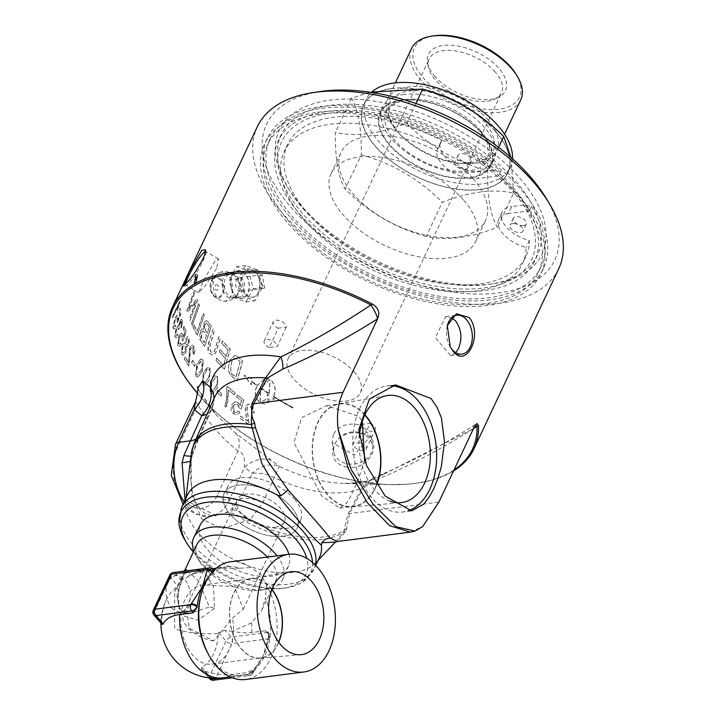 <?xml version="1.0" encoding="UTF-8"?>
<svg xmlns="http://www.w3.org/2000/svg" width="716" height="716" viewBox="0 0 716 716"><rect width="100%" height="100%" fill="white"/><g stroke="black" fill="none" stroke-linecap="round" stroke-linejoin="round"><path stroke-width="0.54" stroke-dasharray="3.58 2.69" d="M558.766 268.598A166.577 88.068 25.2 0 1 500.135 303.137A166.577 88.068 25.2 0 1 282.963 213.753A166.577 88.068 25.2 0 1 257.312 126.75M187.95 381.225A166.577 88.068 -154.8 0 0 198.126 394.042A166.577 88.068 -154.8 0 0 406.894 484.258A166.577 88.068 -154.8 0 0 415.298 483.434A166.577 88.068 -154.8 0 0 453.55 470.949M202.547 384.644L204.49 385.432L205.725 384.993L209.26 379.874L209.949 368.346L207.103 367.594L203.201 372.92L202.547 384.644M221.942 343.438A166.577 88.068 -154.8 0 0 227.983 350.035L226.149 356.264A166.577 88.068 25.2 0 1 219.973 349.578L219.275 351.842A166.577 88.068 -154.8 0 0 225.477 358.528L223.446 365.482A166.577 88.068 25.2 0 1 216.581 358.125L215.892 360.408A166.577 88.068 -154.8 0 0 224.341 369.304L230.167 349.345A166.577 88.068 25.2 0 1 222.882 341.442A166.577 88.068 25.2 0 1 222.399 340.897L221.7 343.161A166.577 88.068 -154.8 0 0 221.942 343.438M245.078 294.267L252.381 297.471L256.095 295.815L258.78 292.253L260.105 287.304L259.899 281.737L258.27 276.385L255.54 272.044L248.694 268.769L241.337 278.801L245.078 294.267A14.463 9.451 -97.3 0 1 240.925 278.855A14.463 9.451 -97.3 0 1 248.461 268.804A14.463 9.451 -97.3 0 1 255.54 272.044A14.463 9.451 -97.3 0 1 259.684 287.447A14.463 9.451 -97.3 0 1 252.148 297.498A14.463 9.451 -97.3 0 1 245.078 294.267M345.38 466.796C369.939 472.766 386.38 437.834 361.312 432.938C336.457 425.277 320.016 460.209 345.38 466.796M221.011 396.091L221.924 394.14A166.577 88.068 25.2 0 1 217.754 390.211L216.832 392.162A166.577 88.068 -154.8 0 0 221.011 396.091L222.094 394.122A166.354 87.952 25.2 0 1 217.924 390.193L217.002 392.135A166.354 87.952 -154.8 0 0 221.181 396.064M214.478 375.855L210.477 381.189L209.985 392.699L212.339 393.639L217.19 388.072L217.548 376.589L214.478 375.855L210.647 381.172L210.155 392.672L212.509 393.621L217.36 388.045L217.718 376.562L214.648 375.837L215.453 375.587L214.478 375.855M239.833 412.532L238.186 411.056L236.083 412.631L234.284 412.094L233.353 406.044L235.054 404.146L237.059 404.218L239.448 408.048L241.113 408.979L243.628 399.895A166.577 88.068 25.2 0 1 237.184 394.829L236.316 396.682A166.577 88.068 -154.8 0 0 241.471 400.763L240.173 405.533L238.151 402.625L235.134 401.703L231.787 404.567C230.543 409.588 231.116 412.622 233.505 413.669L236.96 414.734L240.012 412.514L238.365 411.038L236.262 412.604L234.463 412.076L233.532 406.017L235.841 403.958L237.972 404.656L239.627 408.022L241.292 408.952L243.807 399.877A166.354 87.952 25.2 0 1 237.363 394.802L236.486 396.655A166.354 87.952 -154.8 0 0 241.65 400.736L240.352 405.516L238.33 402.598L235.313 401.676L231.957 404.54L233.685 413.651L237.05 414.725L240.012 412.514M226.659 387.929C227.044 396.745 226.328 402.741 224.511 405.918A166.577 88.068 -154.8 0 0 226.032 407.225C227.599 405.569 228.368 399.805 228.323 389.925A166.577 88.068 -154.8 0 0 234.195 394.955L235.072 393.093A166.577 88.068 25.2 0 1 227.375 386.416L226.838 387.902C227.16 397.183 226.444 403.18 224.69 405.9A166.354 87.952 -154.8 0 0 226.211 407.198L228.502 389.898A166.354 87.952 -154.8 0 0 234.365 394.928L235.242 393.066A166.354 87.952 25.2 0 1 227.545 386.398L226.838 387.902M250.761 406.93L252.059 412.058L254.001 413.114L254.207 408.854L251.441 405.283L248.112 404.173L245.078 406.527L246.089 416.068L247.432 421.044A166.577 88.068 25.2 0 1 240.531 416.112L239.654 417.983A166.577 88.068 -154.8 0 0 249.043 424.615L246.832 407.762L248.515 406.339L250.949 406.903L252.551 409.078L252.247 412.031L254.18 413.087L251.629 405.256L248.291 404.155L245.257 406.5L246.268 416.05L247.62 421.026A166.354 87.952 25.2 0 1 240.71 416.094L239.833 417.956A166.354 87.952 -154.8 0 0 249.231 424.588L247.02 407.735L248.855 406.285L250.949 406.903M273.53 396.879A166.577 88.068 -154.8 0 0 293.005 408.093L293.175 407.717A166.577 88.068 25.2 0 1 273.7 396.512L273.718 396.852A166.354 87.952 -154.8 0 0 293.211 408.066L293.381 407.69A166.354 87.952 25.2 0 1 273.897 396.485L273.718 396.852M261.591 403.296L264.938 404.03L269.252 401.945A166.577 88.068 25.2 0 1 265.618 399.609L261.376 401.685L260.033 401.685L260.463 388.206A166.577 88.068 -154.8 0 0 269.297 394.176L269.467 393.809A166.577 88.068 25.2 0 1 260.642 387.839L268.661 380.518L269.995 380.518L268.903 395.563A166.577 88.068 25.2 0 1 267.113 394.391L268.088 400.19L274.461 399.08A166.577 88.068 25.2 0 1 272.563 397.899C276.143 392.449 275.937 386.9 271.955 381.261A166.577 88.068 25.2 0 1 268.464 378.907L265.242 378.146L257.312 385.459A166.577 88.068 25.2 0 1 251.531 381.145L251.728 378.675L243.905 375.327L251.262 384.716L251.495 381.619A166.577 88.068 -154.8 0 0 257.134 385.826C254.305 390.963 254.627 396.002 258.1 400.933A166.577 88.068 -154.8 0 0 261.591 403.296L265.126 404.003L269.44 401.918A166.354 87.952 25.2 0 1 265.806 399.582L261.564 401.658L260.221 401.658L260.651 388.179A166.354 87.952 -154.8 0 0 269.485 394.158L269.655 393.782A166.354 87.952 25.2 0 1 260.821 387.812L268.849 380.491L270.183 380.491L269.091 395.536A166.354 87.952 25.2 0 1 267.31 394.373L268.276 400.172L274.649 399.054A166.354 87.952 25.2 0 1 272.751 397.872C276.331 392.422 276.125 386.873 272.143 381.234A166.354 87.952 25.2 0 1 268.652 378.88L265.43 378.129L257.491 385.432A166.354 87.952 25.2 0 1 251.71 381.127L251.907 378.657L244.084 375.3L251.441 384.689L251.674 381.601A166.354 87.952 -154.8 0 0 257.321 385.808C254.484 390.936 254.806 395.975 258.288 400.915A166.354 87.952 -154.8 0 0 261.779 403.269M236.593 355.995L234.4 355.575L230.105 359.835C227.957 366.699 227.921 371.47 230.006 374.146L232.279 376.822A166.577 88.068 -154.8 0 0 236.996 380.966L242.482 361.043A166.577 88.068 25.2 0 1 238.616 357.553L236.763 355.968L234.562 355.557L230.275 359.808C227.983 366.52 227.957 371.291 230.176 374.119L232.458 376.795A166.354 87.952 -154.8 0 0 237.175 380.939L242.661 361.016A166.354 87.952 25.2 0 1 238.795 357.535L236.763 355.968M512.477 158.809A79.637 42.101 25.2 0 1 510.329 167.338A79.637 42.101 25.2 0 1 420.346 171.527A79.637 42.101 25.2 0 1 366.216 99.515A79.637 42.101 25.2 0 1 372.481 91.478M404.209 94.422A61.612 32.578 -154.8 0 0 382.523 107.194A61.612 32.578 -154.8 0 0 424.4 162.899A61.612 32.578 -154.8 0 0 494.022 159.659A61.612 32.578 -154.8 0 0 470.233 114.596A61.612 32.578 -154.8 0 0 404.209 94.422M391.607 88.614A79.637 42.101 25.2 0 1 476.945 114.703A79.637 42.101 25.2 0 1 507.689 172.941A79.637 42.101 25.2 0 1 417.705 177.129A79.637 42.101 25.2 0 1 363.576 105.127A79.637 42.101 25.2 0 1 391.607 88.614M401.569 100.025A61.612 32.578 25.2 0 1 467.593 120.207A61.612 32.578 25.2 0 1 491.382 165.271A61.612 32.578 25.2 0 1 421.76 168.511A61.612 32.578 25.2 0 1 379.883 112.797A61.612 32.578 25.2 0 1 401.569 100.025M312.516 562.472A71.672 37.894 25.2 0 1 302.77 581.965A71.672 37.894 25.2 0 1 286.418 587.809A71.672 37.894 25.2 0 1 191.924 549.503A71.672 37.894 25.2 0 1 184.952 540.07M197.652 388.546L216.644 415.343L235.439 432.992L279.276 466.313A27.387 0.492 115.8 0 1 274.237 477.527L262.799 502.686L249.642 520.514L245.096 521.293L222.014 528.659L201.599 518.948L191.458 493.7L191.217 459.6L191.933 454.436L200.972 431.891L212.321 406.625A27.387 22.742 3.5 0 0 213.968 399.949A27.387 22.742 3.5 0 0 214.003 398.588M335.58 541.923L343.555 532.283L348.092 513.82L361.75 488.124L372.454 478.53L383.427 474.404L473.473 428.615A14.606 3.714 -121.4 0 1 473.92 425.402A14.606 3.714 -121.4 0 1 475.227 425.394M187.386 495.087A73.023 38.61 -154.8 0 0 185.534 501.594A73.023 38.61 -154.8 0 0 237.014 561.111A73.023 38.61 -154.8 0 0 315.693 562.839A73.023 38.61 -154.8 0 0 319.524 557.272M410.393 532.113L422.691 526.529M185.032 500.081L216.357 515.636L225.773 512.71L231.062 509.497L240.898 498.613L252.238 473.41A27.387 14.875 -155.8 0 1 274.237 477.527A90.055 47.614 25.2 0 0 361.75 488.124A9.129 4.412 28 0 1 363.28 487.829L349.506 513.578L345.953 531.254L337.2 541.52M190.402 461.05A27.387 4.377 -176 0 0 191.324 460.03C189.087 480.606 191.673 496.689 199.084 508.297C203.38 513.551 209.135 516.003 216.357 515.636L209.806 516.487A45.636 29.821 -97.3 0 1 184.164 501.934M473.473 428.615L473.455 428.624C441.853 448.708 410.223 465.481 378.558 478.932A14.606 6.874 -111 0 1 381.395 474.547A14.606 6.874 -111 0 1 383.427 474.404A100.204 52.975 -154.8 0 1 344.342 483.425A100.204 52.975 -154.8 0 1 279.276 466.313A27.387 22.867 -53.2 0 0 252.238 473.41L244.604 467.414A27.387 22.921 -50.7 0 1 272.733 460.871M235.439 432.992A27.387 17.39 127.5 0 1 238.124 450.999C222.882 439.364 209.43 423.953 197.75 404.773A27.387 11.707 -31.4 0 0 200.552 393.129L216.644 415.343M200.48 393.012A27.387 11.707 -31.4 0 0 199.773 392.153M345.953 531.254A9.129 6.865 -139.4 0 0 343.555 532.283A88.498 46.791 25.2 0 1 245.096 521.293A27.387 19.189 60.4 0 0 225.773 512.71M346.956 528.435A9.129 8.306 177.2 0 0 343.922 530.628A89.026 47.068 -154.8 0 1 249.642 520.514A27.387 14.168 54.1 0 0 231.062 509.497M195.575 401.631L197.75 404.773L176.95 448.986A36.507 23.861 82.7 0 0 183.94 500.135A36.507 23.861 82.7 0 0 217.315 495.212L238.124 450.999C243.064 452.36 245.221 457.828 244.604 467.414L229.218 500.108L240.898 498.613A27.387 14.875 24.2 0 1 262.799 502.686M191.011 456.038A27.387 3.884 -161.7 0 0 192.237 455.367L191.315 460.03A27.387 4.377 -176 0 0 191.217 459.6A88.498 46.791 25.2 0 1 191.315 453.514M195.942 439.105A27.387 14.875 -155.8 0 0 200.274 434.71L192.228 455.367A27.387 3.884 -161.7 0 0 191.933 454.436A89.026 47.068 -154.8 0 1 194.179 443.079M207.148 413.973A27.387 14.875 -155.8 0 0 211.605 409.516A27.387 14.875 -155.8 0 0 211.614 409.507A27.387 14.875 -155.8 0 0 212.321 406.625A90.055 47.614 25.2 0 1 214.531 397.398L213.968 399.949A27.387 27.387 0 0 1 211.605 409.516L200.265 434.71A27.387 14.875 -155.8 0 0 200.972 431.891M378.558 478.932L363.28 487.829M193.392 552A68.02 35.961 -154.8 0 0 283.026 588.31A68.02 35.961 -154.8 0 0 306.806 558.39M288.924 554.274A48.643 25.722 25.2 0 1 288.637 565.64A48.643 25.722 25.2 0 1 233.47 568.656A48.643 25.722 25.2 0 1 200.623 524.228M517.417 194.072A152.66 80.711 -154.8 0 0 375.157 115.061A152.66 80.711 -154.8 0 0 264.669 143.809A152.66 80.711 -154.8 0 0 288.181 223.535A152.66 80.711 -154.8 0 0 430.441 302.546A152.66 80.711 -154.8 0 0 540.929 273.807A152.66 80.711 -154.8 0 0 517.417 194.072M515.252 194.349A149.769 79.181 -154.8 0 0 375.685 116.842A149.769 79.181 -154.8 0 0 267.283 145.035A149.769 79.181 -154.8 0 0 276.985 205.483A149.769 79.181 -154.8 0 0 417.088 297.847A149.769 79.181 -154.8 0 0 538.316 272.572A149.769 79.181 -154.8 0 0 515.252 194.349M290.821 217.924A152.66 80.711 -154.8 0 0 433.082 296.934A152.66 80.711 -154.8 0 0 543.569 268.196A152.66 80.711 -154.8 0 0 520.058 188.469A152.66 80.711 -154.8 0 0 377.797 109.459A152.66 80.711 -154.8 0 0 267.31 138.197A152.66 80.711 -154.8 0 0 290.821 217.924M300.201 214.585A141.589 74.858 -154.8 0 0 432.151 287.859A141.589 74.858 -154.8 0 0 534.628 261.206A141.589 74.858 -154.8 0 0 512.826 187.252A141.589 74.858 -154.8 0 0 380.876 113.978A141.589 74.858 -154.8 0 0 278.399 140.631A141.589 74.858 -154.8 0 0 300.201 214.585M240.12 361.759L235.85 377.171A166.577 88.068 25.2 0 1 233.783 375.336C230.668 375.166 229.997 370.485 231.787 361.294L234.857 358.116L237.873 359.718A166.577 88.068 -154.8 0 0 240.12 361.759L236.02 377.144A166.354 87.952 25.2 0 1 233.953 375.318C230.498 374.459 229.836 369.778 231.957 361.267L233.318 359.11L234.848 358.125L238.043 359.692A166.354 87.952 -154.8 0 0 240.29 361.741M320.258 91.55A159.274 84.211 -154.8 0 0 291.967 208.437A159.274 84.211 -154.8 0 0 498.739 292.907A159.274 84.211 -154.8 0 0 545.762 197.661M303.047 208.535A141.589 74.858 -154.8 0 0 489.735 284.225A141.589 74.858 -154.8 0 0 537.474 255.156A141.589 74.858 -154.8 0 0 515.672 181.211A141.589 74.858 -154.8 0 0 383.722 107.928A141.589 74.858 -154.8 0 0 281.236 134.581A141.589 74.858 -154.8 0 0 289.273 189.901A141.589 74.858 -154.8 0 0 303.047 208.535M519.727 178.051A145.241 76.791 25.2 0 1 493.127 283.724A145.241 76.791 25.2 0 1 287.501 186.966A145.241 76.791 25.2 0 1 342.024 99.157A145.241 76.791 25.2 0 1 519.727 178.051M390.659 385.808A63.509 41.492 82.7 0 0 386.622 386.022A63.509 41.492 82.7 0 0 353.552 430.164A63.509 41.492 82.7 0 0 371.774 497.781A63.509 41.492 82.7 0 0 402.813 511.994A63.509 41.492 82.7 0 0 407.771 510.884M390.059 501.2A54.004 35.29 -97.3 0 1 375.202 490.487A54.004 35.29 -97.3 0 1 359.217 437.95M294.446 499.159A40.087 21.194 25.2 0 1 300.792 519.718A40.087 21.194 25.2 0 1 255.326 522.206A40.087 21.194 25.2 0 1 228.261 485.591A40.087 21.194 25.2 0 1 242.187 477.653A40.087 21.194 25.2 0 1 294.446 499.159M230.418 514.589A40.391 21.355 -154.8 0 0 268.419 535.568A40.391 21.355 -154.8 0 0 297.462 527.513A40.391 21.355 -154.8 0 0 294.589 511.448A40.391 21.355 -154.8 0 0 238.58 485.09A40.391 21.355 -154.8 0 0 238.41 485.117A40.391 21.355 -154.8 0 0 224.376 493.118A40.391 21.355 -154.8 0 0 230.418 514.589A40.391 21.355 -154.8 0 0 280.251 536.508A40.391 21.355 -154.8 0 0 294.589 511.448A40.391 21.355 -154.8 0 0 238.589 485.09A40.391 21.355 -154.8 0 0 230.418 514.58M364.9 414.743A52 33.974 82.7 0 0 339.026 403.761A52 33.974 82.7 0 0 312.767 440.43A52 33.974 82.7 0 0 327.767 495.132A52 33.974 82.7 0 0 352.281 506.874A52 33.974 82.7 0 0 376.714 484.848M376.535 484.571A51.642 33.742 -97.3 0 1 353.149 506.418A51.642 33.742 -97.3 0 1 313.098 459.502A51.642 33.742 -97.3 0 1 339.984 403.976A51.642 33.742 -97.3 0 1 364.766 415.02M364.668 460.8L357.302 482.074L349.9 497.799L346.598 503.187L339.858 508.127L321.439 495.687L293.927 442.407L301.722 417.571L326.693 405.686L358.77 416.363L362.305 421.33M447.249 325.798A19.627 12.825 82.7 0 0 447.142 326.245A19.627 12.825 82.7 0 0 449.666 345.9A19.627 12.825 82.7 0 0 449.97 346.455M455.761 352.702L450.606 355.575L435.364 337.746L445.603 316.642L451.662 317.779M185.704 284.306A19.627 2.792 -59.7 0 0 185.981 285.353A19.627 2.792 -59.7 0 0 186.437 285.38A19.627 2.792 -59.7 0 0 188.809 283.482A19.627 2.792 -59.7 0 0 200.319 266.271A19.627 2.792 -59.7 0 0 206.056 251.853A19.627 2.792 -59.7 0 0 205.814 251.477A19.627 2.792 -59.7 0 0 205.456 251.432M216.626 268.402L205.814 285.12L198.592 292.728L204.105 279.607L215.283 260.535L218.416 258.861L216.626 268.402M360.184 433.359A19.627 15.618 170.2 0 1 372.427 445.075A19.627 15.618 170.2 0 1 346.007 463.503A19.627 15.618 170.2 0 1 333.763 451.778A19.627 15.618 170.2 0 1 360.184 433.359M333.289 434.505L332.17 442.604L354.241 455.045L370.843 435.91L358.698 424.767C347.188 422.637 338.722 425.877 333.289 434.505M466.555 169.209A7.124 3.768 25.2 0 1 465.346 169.522A7.124 3.768 25.2 0 1 457.721 167.195A7.124 3.768 25.2 0 1 454.964 161.986A7.124 3.768 25.2 0 1 463.01 161.61A7.124 3.768 25.2 0 1 467.852 168.045A7.124 3.768 25.2 0 1 466.555 169.209M508.423 213.556A27.682 14.633 -154.8 0 0 498.676 219.293A27.682 14.633 -154.8 0 0 526.17 247.485A131.69 69.622 25.2 0 1 522.537 263.631A131.69 69.622 25.2 0 1 373.743 270.559A131.69 69.622 25.2 0 1 284.234 151.488A131.69 69.622 25.2 0 1 438.693 147.317A27.682 14.633 25.2 0 0 437.458 149.188A27.682 14.633 25.2 0 0 448.144 169.432A27.682 14.633 25.2 0 0 477.814 178.499L498.596 175.832A149.769 79.181 25.2 0 1 529.205 210.88L508.423 213.556L511.689 206.611L523.602 205.08L531.353 206.324L529.205 210.88M463.35 199.854A79.87 42.226 -154.8 0 0 388.922 158.522A79.87 42.226 -154.8 0 0 331.123 173.549A79.87 42.226 -154.8 0 0 343.42 215.265A79.87 42.226 -154.8 0 0 417.849 256.605A79.87 42.226 -154.8 0 0 475.657 241.569A79.87 42.226 -154.8 0 0 463.35 199.854M514.025 223.571A7.124 3.768 25.2 0 1 520.863 226.453A7.124 3.768 25.2 0 1 522.948 231.143A7.124 3.768 25.2 0 1 520.442 232.619A7.124 3.768 25.2 0 1 512.817 230.284A7.124 3.768 25.2 0 1 510.06 225.075A7.124 3.768 25.2 0 1 514.025 223.571M531.353 206.324A149.769 79.181 25.2 0 1 541.045 266.773A149.769 79.181 25.2 0 1 419.818 292.038A149.769 79.181 25.2 0 1 279.714 199.674A149.769 79.181 25.2 0 1 270.013 139.235A149.769 79.181 25.2 0 1 500.744 171.276L492.993 170.023A138.179 73.059 -154.8 0 0 285.416 135.396A138.179 73.059 -154.8 0 0 412.309 280.69A138.179 73.059 -154.8 0 0 523.602 205.08M492.993 170.023L481.08 171.554A27.682 14.633 25.2 0 1 451.411 162.487A27.682 14.633 25.2 0 1 440.725 142.242A27.682 14.633 25.2 0 1 441.96 140.372A131.69 69.622 -154.8 0 0 287.501 144.542A131.69 69.622 -154.8 0 0 377.01 263.613A131.69 69.622 -154.8 0 0 525.812 256.686A131.69 69.622 -154.8 0 0 529.437 240.54A27.682 14.633 25.2 0 1 501.943 212.348A27.682 14.633 25.2 0 1 511.689 206.611M468.613 162.577A7.124 3.768 -154.8 0 0 471.119 161.1A7.124 3.768 -154.8 0 0 466.286 154.665A7.124 3.768 -154.8 0 0 458.24 155.041A7.124 3.768 -154.8 0 0 460.988 160.25A7.124 3.768 -154.8 0 0 468.613 162.577M523.709 225.674A7.124 3.768 -154.8 0 0 526.215 224.197A7.124 3.768 -154.8 0 0 521.373 217.754A7.124 3.768 -154.8 0 0 513.327 218.129A7.124 3.768 -154.8 0 0 516.084 223.338A7.124 3.768 -154.8 0 0 523.709 225.674M529.437 240.54L526.17 247.485M441.96 140.372L438.693 147.317M500.744 171.276L498.596 175.832M426.217 236.468C395.635 228.252 368.624 212.437 345.193 189.033C338.346 177.765 335.079 158.907 335.383 132.451C355.548 136.989 379.292 133.937 406.607 123.295C430.039 146.699 457.05 162.514 487.632 170.73C487.327 197.186 490.594 216.044 497.441 227.312C470.126 237.954 446.381 241.006 426.217 236.468L442.309 202.27C469.624 191.619 493.369 188.576 513.533 193.114L497.441 227.312M369.841 92.194L351.475 98.244C358.322 109.521 361.589 128.379 361.285 154.835L345.193 189.033M361.285 154.835C391.867 163.051 418.878 178.866 442.309 202.27M513.533 193.114L510.973 157.475M495.597 131.323A79.87 42.226 25.2 0 1 479.792 189.597A79.87 42.226 25.2 0 1 375.667 146.744A79.87 42.226 25.2 0 1 391.473 88.471A79.87 42.226 25.2 0 1 495.597 131.323M481.376 133.158A60.932 32.211 25.2 0 1 488.965 144.167A60.932 32.211 25.2 0 1 462.527 178.051A60.932 32.211 25.2 0 1 389.889 144.909A60.932 32.211 25.2 0 1 397.684 101.207A60.932 32.211 25.2 0 1 481.376 133.158M487.498 119.259A60.332 31.898 25.2 0 1 496.797 150.772A60.332 31.898 25.2 0 1 468.703 163.722A60.332 31.898 25.2 0 1 396.897 130.903A60.332 31.898 25.2 0 1 395.536 129.292A60.332 31.898 25.2 0 1 387.607 99.39A60.332 31.898 25.2 0 1 431.274 88.032A60.332 31.898 25.2 0 1 487.498 119.259M498.622 147.371L487.632 170.73M415.924 103.489L406.607 123.295M351.475 98.244L335.383 132.451M473.249 178.821A79.87 42.226 25.2 0 1 485.546 220.537A79.87 42.226 25.2 0 1 427.747 235.573A79.87 42.226 25.2 0 1 353.319 194.233A79.87 42.226 25.2 0 1 341.013 152.526A79.87 42.226 25.2 0 1 398.821 137.49A79.87 42.226 25.2 0 1 473.249 178.821M495.302 72.092A39.935 21.113 -154.8 0 0 458.088 51.418A39.935 21.113 -154.8 0 0 429.188 58.936A39.935 21.113 -154.8 0 0 428.374 66.946A39.935 21.113 -154.8 0 0 435.337 79.798A39.935 21.113 -154.8 0 0 495.803 98.674A39.935 21.113 -154.8 0 0 501.451 92.946A39.935 21.113 -154.8 0 0 495.302 72.092M435.006 76.54A42.566 22.509 25.2 0 1 427.586 62.847A42.566 22.509 25.2 0 1 476.552 52.071A42.566 22.509 25.2 0 1 499.464 96.669A42.566 22.509 25.2 0 1 435.006 76.54M354.232 371.881A39.935 21.113 25.2 0 1 360.381 392.744A39.935 21.113 25.2 0 1 331.481 400.262A39.935 21.113 25.2 0 1 294.267 379.587A39.935 21.113 25.2 0 1 288.118 358.734A39.935 21.113 25.2 0 1 317.018 351.216A39.935 21.113 25.2 0 1 354.232 371.881M520.738 99.882A60.332 31.898 25.2 0 1 477.071 111.24A60.332 31.898 25.2 0 1 420.847 80.013A60.332 31.898 25.2 0 1 411.557 48.5M434.012 35.8A58.059 30.69 -154.8 0 0 421.67 75.994A58.059 30.69 -154.8 0 0 493.109 109.611A58.059 30.69 -154.8 0 0 516.209 74.473M216.035 284.852A2.739 1.79 -97.3 0 1 218.523 288.118A2.739 1.79 -97.3 0 1 215.623 289.434A2.739 1.79 -97.3 0 1 216.035 284.852M231.581 288.306A13.837 9.04 -97.3 0 1 235.403 271.901A13.837 9.04 -97.3 0 1 236.531 271.248A13.837 9.04 -97.3 0 1 249.096 284.279A13.837 9.04 -97.3 0 1 238.732 297.802A13.837 9.04 -97.3 0 1 231.581 288.306M243.574 297.919A14.06 9.192 -97.3 0 1 231.447 288.369A14.06 9.192 -97.3 0 1 236.477 271.033A14.06 9.192 -97.3 0 1 248.613 280.582A14.06 9.192 -97.3 0 1 243.574 297.919M256.713 269.538L245.651 265.511L238.231 278.757L242.885 296.397L254.968 300.792L262.387 287.546L257.733 269.905L256.713 269.538M219.177 272.707A14.615 9.55 -97.3 0 1 219.606 272.528A14.615 9.55 -97.3 0 1 231.877 282.972A14.615 9.55 -97.3 0 1 226.56 300.648A14.615 9.55 -97.3 0 1 223.294 301.194A14.615 9.55 -97.3 0 1 220.17 300.12A14.615 9.55 -97.3 0 1 213.395 287.895A14.615 9.55 -97.3 0 1 216.867 274.353A14.615 9.55 -97.3 0 1 219.177 272.707M227.321 273.557A12.691 8.288 82.7 0 0 222.783 289.21A12.691 8.288 82.7 0 0 236.199 295.878L236.199 295.878A12.691 8.288 82.7 0 0 233.443 274.407L233.443 274.407A12.691 8.288 82.7 0 0 227.321 273.557M238.231 278.757L229.147 279.92L233.801 297.561L242.885 296.397M245.651 265.511L236.566 266.683L229.147 279.92M262.387 287.546L253.312 288.718L248.649 271.078L236.566 266.683M248.649 271.078L257.733 269.905M233.801 297.561L245.883 301.955L253.312 288.718M245.883 301.955L254.968 300.792M212.562 568.719L205.358 569.873L195.701 572.523L185.9 577.955A47.426 25.078 25.2 0 1 189.4 575.467A47.426 25.078 25.2 0 1 199.379 572.442L213.091 570.679L214.558 570.822L213.565 572.254A54.765 35.782 82.7 0 0 212.992 572.711A54.765 35.782 82.7 0 0 208.204 577.543M277.047 555.804A49.171 26 25.2 0 1 283.017 578.832A49.171 26 25.2 0 1 266.227 589.384A49.171 26 25.2 0 1 201.393 563.098A49.171 26 25.2 0 1 196.614 556.627A49.171 26 25.2 0 1 193.857 550.998M196.981 544.366A43.354 22.921 -154.8 0 0 199.442 561.299A43.354 22.921 -154.8 0 0 203.657 567.009A43.354 22.921 -154.8 0 0 260.821 590.181A43.354 22.921 -154.8 0 0 275.445 581.285A43.354 22.921 -154.8 0 0 268.769 558.641A43.354 22.921 -154.8 0 0 267.319 557.048M275.186 527.218A26.116 13.81 -154.8 0 0 284.377 521.803A26.116 13.81 -154.8 0 0 274.291 502.704A26.116 13.81 -154.8 0 0 246.304 494.147A26.116 13.81 -154.8 0 0 237.112 499.562A26.116 13.81 -154.8 0 0 247.199 518.661A26.116 13.81 -154.8 0 0 275.186 527.218M162.237 624.549L161.771 621.443A42.754 27.933 -97.3 0 1 166.917 598.621A42.754 27.933 -97.3 0 1 177.452 586.843L174.749 591.613L174.588 628.782C186.429 632.837 200.963 634.412 218.21 633.517A42.754 27.933 -97.3 0 1 201.751 667.222L201.259 669.236L203.997 670.82A47.426 25.078 -154.8 0 0 232.029 674.562L245.74 672.798L252.121 670.346A54.765 35.782 82.7 0 0 252.685 669.89A54.765 35.782 82.7 0 0 259.21 662.765A54.765 35.782 82.7 0 0 263.121 655.972A54.765 35.782 82.7 0 0 266.817 645.519A54.765 35.782 82.7 0 0 268.509 636.273A54.765 35.782 82.7 0 0 268.616 635.298L267.641 631.602L265.529 630.733L251.826 632.497A47.426 25.078 25.2 0 1 232.414 631.217L251.611 622.831L262.056 609.719L265.376 597.851A54.765 35.782 -97.3 0 1 241.534 675.403A54.765 35.782 -97.3 0 1 207.443 652.446M251.781 673.219L263.121 655.972L267.936 638.887L231.957 643.514L215.462 678.562L251.441 673.935L251.781 673.219A4.564 2.417 -154.8 0 0 253.383 672.279A4.564 2.417 -154.8 0 0 252.685 669.89L252.345 670.606A4.564 2.47 138.9 0 1 247.271 674.553L219.293 678.15M232.414 631.217A43.354 22.921 25.2 0 1 225.075 630.232L218.64 632.622L218.21 633.517M209.502 678.678A4.564 2.47 138.9 0 1 209.519 676.11L226.014 641.062A4.564 2.47 138.9 0 1 231.089 637.115L267.068 632.497A4.564 2.47 138.9 0 1 268.858 632.998A4.564 2.47 138.9 0 1 268.84 635.557L268.509 636.273A4.564 2.417 25.2 0 1 269.207 638.654A4.564 2.417 25.2 0 1 267.605 639.603M177.452 586.843L181.587 580.434A43.354 22.921 25.2 0 1 185.9 577.955M212.303 572.039A4.564 2.417 25.2 0 1 212.992 572.711L213.565 572.254M230.418 561.792A59.33 38.771 -97.3 0 1 251.155 567.546L261.134 574.85L266.504 585.124A59.33 38.771 -97.3 0 1 275.293 644.767A59.33 38.771 -97.3 0 1 245.543 679.484M200.391 597.591A54.765 35.782 -97.3 0 1 227.572 566.759A54.765 35.782 -97.3 0 1 239.529 568.244L251.155 567.546M266.504 585.124L265.376 597.851M239.529 568.244L215.489 568.316M171.607 607.768A18.258 11.93 82.7 0 0 177.729 611.715A18.258 11.93 82.7 0 0 190.035 592.222A18.258 11.93 82.7 0 0 173.2 576.478A18.258 11.93 82.7 0 0 166.175 590.378A18.258 11.93 82.7 0 0 171.607 607.768M214.558 608.475L197.893 620.208L181.023 615.134L176.879 596.124L184.093 573.588L202.807 568.826L213.529 586.986L214.558 608.475A9.129 4.824 -154.8 0 0 209.376 607.016L198.592 581.061L186.124 569.802L177.792 586.771L179.125 609.021L188.12 614.042L209.376 607.016M213.654 640.954A26.116 13.81 25.2 0 1 183.511 613.487A26.116 13.81 25.2 0 1 186.67 610.05L189.337 628.353L213.654 640.954L232.467 617.998L243.216 609.271L234.588 586.69L203.595 584.927L186.67 610.05M271.973 589.375A40.132 26.224 82.7 0 0 270.442 587.514A40.132 26.224 82.7 0 0 250.126 578.635A40.132 26.224 82.7 0 0 229.863 606.935A40.132 26.224 82.7 0 0 241.444 649.152A40.132 26.224 82.7 0 0 260.356 658.21A40.132 26.224 82.7 0 0 278.775 642.297M278.64 642.109A39.872 26.053 -97.3 0 1 261.027 657.879A39.872 26.053 -97.3 0 1 241.534 648.956A39.872 26.053 -97.3 0 1 230.087 606.497A39.872 26.053 -97.3 0 1 250.86 578.779A39.872 26.053 -97.3 0 1 271.892 589.581M203.595 584.927A39.872 26.053 82.7 0 0 202.055 585.053A39.872 26.053 82.7 0 0 181.291 612.771A39.872 26.053 82.7 0 0 192.729 655.23A39.872 26.053 82.7 0 0 212.222 664.153A39.872 26.053 82.7 0 0 232.467 617.998M209.233 326.979L207.184 333.28A166.577 88.068 25.2 0 1 205.546 330.828L204.32 327.624L204.955 324.303L206.136 323.077L207.542 324.402A166.577 88.068 -154.8 0 0 209.233 326.979L207.363 333.253A166.354 87.952 25.2 0 1 205.725 330.801L204.49 327.606L205.134 324.285L206.315 323.059L207.721 324.375A166.354 87.952 -154.8 0 0 209.412 326.961M206.45 335.562L204.203 342.49A166.577 88.068 25.2 0 1 202.333 339.733L201.429 338.185L201.59 332.43L202.798 331.096L204.391 332.475A166.577 88.068 -154.8 0 0 206.45 335.562L204.382 342.463A166.354 87.952 25.2 0 1 202.503 339.706L201.599 338.158L201.769 332.412L202.977 331.069L204.561 332.448A166.354 87.952 -154.8 0 0 206.62 335.544M215.847 386.747L212.034 391.589L210.692 391.061L211.73 382.532L215.507 377.69L216.85 378.227L217.575 379.704L216.859 384.403L213.592 390.775L212.169 391.571L210.871 391.043L211.909 382.505L215.677 377.672L217.288 378.54L217.843 380.5L216.026 386.721M208.052 378.531L204.329 383.364L203.093 382.827C201.644 383.069 202.055 380.214 204.329 374.271L206.942 369.975L208.204 369.438L209.242 369.993C210.701 369.805 210.298 372.651 208.052 378.531L204.49 383.346L203.022 382.46L202.583 380.482L204.946 373.322L206.879 370.199L208.177 369.42L209.654 370.306L210.11 372.293L208.222 378.513M201.017 370.226L197.401 375.041L196.274 374.486L195.719 372.025L197.706 365.903L201.277 361.097L202.413 361.661L201.196 370.208L197.562 375.023L196.444 374.468L195.88 372.436L198.323 364.963L200.203 361.857L201.447 361.07L202.798 361.983L203.156 363.97L201.196 370.208M188.12 343.653L187.028 344.96L185.999 344.369L186.258 340.136L187.485 338.847L188.326 339.447L188.29 343.626L187.037 344.978L186.178 344.351L186.437 340.118L187.664 338.829L188.505 339.429L188.29 343.626M184.925 351.386L183.547 353.033L182.249 352.353L182.634 346.938L184.209 345.237L185.265 345.998L185.104 351.359L183.484 353.069L182.428 352.326L182.813 346.911L184.388 345.21L185.444 345.971L185.104 351.359M207.864 367.353L203.371 372.893L202.556 384.438L204.722 385.405L209.439 379.856L210.119 368.328L207.864 367.353M177.165 310.807L179.886 301.543A166.577 88.068 25.2 0 1 179.922 300.595L172.466 316.427A166.577 88.068 -154.8 0 0 172.431 317.895L178.239 305.553L177.38 310.78L180.101 301.517A166.354 87.952 25.2 0 1 180.137 300.568L172.69 316.4A166.354 87.952 -154.8 0 0 172.645 317.868L178.445 305.526L177.38 310.78M204.087 322.665L203.487 329.127L201.93 329.02L200.578 330.738C199.173 337.021 199.191 340.279 200.605 340.521A166.577 88.068 -154.8 0 0 204.615 346.374L211.086 326.326A166.577 88.068 25.2 0 1 208.58 322.567L206.342 320.5L204.087 322.665L203.657 329.1L202.198 328.948L200.749 330.72L200.784 340.494A166.354 87.952 -154.8 0 0 204.785 346.356L211.256 326.308A166.354 87.952 25.2 0 1 208.759 322.549L206.306 320.482L204.257 322.639M212.992 329.029L209.224 340.798C207.318 347.833 207.479 352.084 209.707 353.561L212.903 355.324L215.65 352.755L220.233 338.346A166.577 88.068 25.2 0 1 218.917 336.753L214.335 351.234L212.652 352.728L210.674 351.69L209.403 347.627L214.165 330.64A166.577 88.068 25.2 0 1 212.992 329.029L209.394 340.78C207.765 349.265 207.926 353.516 209.886 353.534L213.073 355.297L215.82 352.728L220.403 338.328A166.354 87.952 25.2 0 1 219.087 336.735L214.505 351.216L212.831 352.711L210.844 351.663L209.573 347.6L214.344 330.622A166.354 87.952 25.2 0 1 213.162 329.011M198.583 303.584L191.441 323.713A166.577 88.068 -154.8 0 0 192.192 325.377L199.281 305.258A166.577 88.068 25.2 0 1 198.583 303.584L191.619 323.695A166.354 87.952 -154.8 0 0 192.371 325.359L199.469 305.231A166.354 87.952 25.2 0 1 198.762 303.557M197.347 335.222L204.141 315.138A166.577 88.068 25.2 0 1 203.246 313.492L197.177 331.302A166.577 88.068 25.2 0 1 193.785 324.778L192.989 327.051A166.577 88.068 -154.8 0 0 197.347 335.222L204.311 315.112A166.354 87.952 25.2 0 1 203.425 313.465L197.356 331.284A166.354 87.952 25.2 0 1 193.964 324.751L193.168 327.033A166.354 87.952 -154.8 0 0 197.526 335.204M190.107 320.535L197.347 300.398A166.577 88.068 25.2 0 1 196.766 298.742L188.38 309.24L194.797 292.191A166.577 88.068 25.2 0 1 194.394 290.526L186.813 310.735A166.577 88.068 -154.8 0 0 187.288 312.409L195.692 301.964L189.463 318.897A166.577 88.068 -154.8 0 0 190.107 320.535L197.535 300.371A166.354 87.952 25.2 0 1 196.945 298.724L188.568 309.214L194.985 292.164A166.354 87.952 25.2 0 1 194.582 290.508L187.001 310.708A166.354 87.952 -154.8 0 0 187.476 312.382L195.88 301.946L189.651 318.88A166.354 87.952 -154.8 0 0 190.286 320.508M188.415 362.323A166.577 88.068 25.2 0 1 185.202 356.917L184.325 358.779A166.577 88.068 -154.8 0 0 188.729 366.055L189.704 357.418C189.704 351.35 189.982 348.441 190.546 348.683L191.816 347.314L193.06 348.03L192.881 353.355L193.866 354.527L193.776 346.383L191.986 345.076L189.731 347.323L188.585 362.296A166.354 87.952 25.2 0 1 185.381 356.89L184.504 358.761A166.354 87.952 -154.8 0 0 188.899 366.028L190.725 348.665L192.094 347.278L193.231 348.012L193.06 353.328L194.036 354.51L194.949 349.954L193.955 346.365L192.165 345.058L189.91 347.305L188.585 362.296M200.498 359.226L196.703 364.542L195.549 376.124L197.544 377.117L202.109 371.586L203.12 360.014L200.498 359.226L196.873 364.516L195.728 376.106L197.714 377.09L202.279 371.559L203.29 359.987L200.677 359.208L201.384 358.967L200.498 359.226M181.229 344.548L180.692 342.919L179.233 344.414L178.427 343.752L179.349 337.46L180.996 335.491L181.927 336.332L182.025 339.903L182.696 340.959L186.044 331.776A166.577 88.068 25.2 0 1 183.896 326.156L183.019 328A166.577 88.068 -154.8 0 0 184.719 332.528L182.965 337.361L182.58 334.247L181.255 333.101L178.902 335.84L177.666 345.327L178.329 346.374L179.564 346.517L181.408 344.521L180.871 342.901L179.421 344.387L178.606 343.725L179.528 337.433L181.184 335.464L182.115 336.305L182.204 339.876L182.875 340.941L186.223 331.75A166.354 87.952 25.2 0 1 184.084 326.129L183.207 327.982A166.354 87.952 -154.8 0 0 184.898 332.51L183.153 337.343L182.768 334.22L181.443 333.083L179.089 335.813L177.854 345.3L179.358 346.616L181.408 344.521M192.488 360.3L191.575 362.251A166.577 88.068 -154.8 0 0 194.385 366.359L195.307 364.408A166.577 88.068 25.2 0 1 192.488 360.3L191.745 362.233A166.354 87.952 -154.8 0 0 194.555 366.332L195.477 364.39A166.354 87.952 25.2 0 1 192.658 360.282M175.599 326.845L175.402 325.18L173.657 325.941L175.178 319.569L176.61 317.627L177.156 318.522L177.121 323.256L180.727 314.029A166.577 88.068 25.2 0 1 179.967 308.229L179.098 310.082A166.577 88.068 -154.8 0 0 179.662 314.754L177.774 319.605L177.586 315.416L176.476 315.622L175.116 317.895L172.905 327.507L173.818 328.895L175.796 326.818L175.599 325.154L173.854 325.914L175.384 319.542L177.103 317.725L177.317 323.229L180.924 314.002A166.354 87.952 25.2 0 1 180.172 308.202L179.304 310.055A166.354 87.952 -154.8 0 0 179.859 314.727L177.971 319.578L178.105 316.391L177.335 315.183L175.322 317.868L173.102 327.489L174.051 328.868L175.796 326.818M174.149 326.639L173.657 325.941L174.149 326.639M184.889 343.546L183.448 343.483L181.989 345.506L181.497 353.946L183.296 355.27L185.677 352.782L186.437 346.669L187.377 346.839L186.616 346.642L189.006 345.094L189.257 337.845L187.726 336.654L185.972 338.319L185.068 343.528L184.182 343.241L182.168 345.488L181.676 353.919L183.475 355.243L185.847 352.764L186.437 346.669L188.827 345.112L189.087 337.863L187.538 336.681L185.596 338.74L185.068 343.528M194 283.008L194.877 284.377L196.363 282.623L197.562 275.436L196.757 274.058L195.387 275.803L194 283.008L195.074 284.359L196.56 282.605L197.768 275.409L196.981 274.031L195.593 275.776L194.197 282.981M179.958 322.612L181.587 322.03L180.844 326.952L181.443 328.009L182.347 320.464L181.282 319.238L180.468 319.766L178.463 325.968L177.854 325.547L178.651 325.95L176.333 327.695L174.946 336.493L176.145 337.782L178.114 335.688L177.801 334.032L176.503 335.571L175.706 334.918L176.655 329.244L177.971 327.642L178.83 329.637L180.692 321.672L181.184 321.341L181.783 322.012L181.041 326.926L181.631 327.982L182.535 320.437L181.479 319.211L179.797 321.171L178.651 325.95L176.136 327.722L174.758 336.52L176.029 337.8L177.926 335.706L177.613 334.059L176.136 335.652L175.518 334.945L176.467 329.262L177.783 327.668L178.642 329.655L180.146 322.585M181.184 321.341L181.783 322.012M196.256 282.095L195.02 283.572L194.278 282.417L195.441 276.34L196.614 274.872L197.285 276.027L196.453 282.068L195.217 283.545L194.484 282.39L195.638 276.313L196.819 274.846L197.491 276L196.453 282.068M194.645 280.287L195.728 279.437A166.577 88.068 -154.8 0 0 195.835 280.126L194.904 282.113A166.577 88.068 -154.8 0 0 194.985 282.65L197.025 278.309A166.577 88.068 25.2 0 1 196.766 276.546L196.184 276.457L195.656 278.784L194.564 279.652A166.577 88.068 -154.8 0 0 194.645 280.287L195.933 279.41A166.354 87.952 -154.8 0 0 196.032 280.099L195.101 282.086A166.354 87.952 -154.8 0 0 195.182 282.623L197.222 278.282A166.354 87.952 25.2 0 1 196.963 276.519L196.381 276.43L195.862 278.766L194.77 279.625A166.354 87.952 -154.8 0 0 194.841 280.26M195.951 278.39L196.488 277.217A166.577 88.068 -154.8 0 0 196.658 278.381L196.112 279.535A166.577 88.068 25.2 0 1 195.951 278.39L196.694 277.199A166.354 87.952 -154.8 0 0 196.855 278.354L196.318 279.509A166.354 87.952 25.2 0 1 196.148 278.363M224.341 369.304L230.346 349.319A166.354 87.952 25.2 0 1 222.569 340.87L221.879 343.143A166.354 87.952 -154.8 0 0 228.153 350.017L226.328 356.246A166.354 87.952 25.2 0 1 220.143 349.551L219.445 351.825A166.354 87.952 -154.8 0 0 225.656 358.51L223.625 365.455A166.354 87.952 25.2 0 1 216.751 358.107L216.071 360.381A166.354 87.952 -154.8 0 0 224.511 369.286M286.328 327.203L277.253 346.481L269.225 347.511L278.3 328.232A76.039 40.203 25.2 0 1 286.328 327.203A7.115 3.768 -154.8 0 0 280.806 321.108A7.115 3.768 -154.8 0 0 273.27 321.708A7.115 3.768 -154.8 0 0 278.3 328.232M269.225 347.511A7.115 3.768 25.2 0 1 265.296 344.7A7.115 3.768 25.2 0 1 264.204 340.986A7.115 3.768 25.2 0 1 271.731 340.386A7.115 3.768 25.2 0 1 277.253 346.481M362.171 424.275L353.095 443.553L361.124 442.524L370.199 423.245A76.039 40.203 25.2 0 1 362.171 424.275A7.115 3.768 -154.8 0 0 367.693 430.37A7.115 3.768 -154.8 0 0 375.229 429.77A7.115 3.768 -154.8 0 0 370.199 423.245M361.124 442.524A7.115 3.768 25.2 0 1 366.153 449.048A7.115 3.768 25.2 0 1 360.998 450.382A7.115 3.768 25.2 0 1 354.366 446.703A7.115 3.768 25.2 0 1 353.095 443.553M259.264 277.181L263.855 288.315L264.741 288.065L262.11 274.729L259.264 277.181M241.757 291.018A6.847 4.475 82.7 0 0 244.353 283.232A6.847 4.475 82.7 0 0 239.153 277.683A6.847 4.475 82.7 0 0 235.591 285.04A6.847 4.475 82.7 0 0 240.898 291.26A6.847 4.475 82.7 0 0 241.757 291.018M181.81 506.937A73.023 38.61 -154.8 0 0 210.003 560.342A73.023 38.61 -154.8 0 0 288.253 584.256A73.023 38.61 -154.8 0 0 313.957 569.113A73.023 38.61 -154.8 0 0 315.353 565.094M454.016 469.956A165.423 87.459 25.2 0 1 389.853 484.607A165.423 87.459 25.2 0 1 198.547 394.588A165.423 87.459 25.2 0 1 197.786 393.71L216.599 415.289M348.092 513.82A9.129 4.368 -151.7 0 1 349.506 513.578L438.899 502.086M217.315 495.212A9.129 4.824 -154.8 0 0 229.218 500.108A45.636 29.821 -97.3 0 1 209.806 516.487L195.719 514.267L187.995 509.309L183.063 504.261M176.95 448.986A9.129 4.824 25.2 0 1 175.536 444.215M481.08 171.554L477.814 178.499M479.801 129.739A56.412 29.821 25.2 0 1 486.826 139.933A56.412 29.821 25.2 0 1 462.348 171.312A56.412 29.821 25.2 0 1 395.089 140.631A56.412 29.821 25.2 0 1 402.303 100.159A56.412 29.821 25.2 0 1 479.801 129.739M398.329 132.648A57.146 30.215 25.2 0 1 397.031 131.126A57.146 30.215 25.2 0 1 410.545 90.851A57.146 30.215 25.2 0 1 484.141 121.622A57.146 30.215 25.2 0 1 466.331 163.731A57.146 30.215 25.2 0 1 398.329 132.648M224.887 288.808A12.029 7.858 -97.3 0 1 229.192 273.968A12.029 7.858 -97.3 0 1 230.838 273.521A12.029 7.858 -97.3 0 1 240.021 284.476A12.029 7.858 -97.3 0 1 233.908 297.391A12.029 7.858 -97.3 0 1 224.887 288.808M214.272 278.175A9.72 6.354 82.7 0 0 210.79 290.159A9.72 6.354 82.7 0 0 219.186 296.764A9.72 6.354 82.7 0 0 222.658 284.78A9.72 6.354 82.7 0 0 214.272 278.175M214.433 277.361A10.525 6.874 -97.3 0 1 223.517 284.503A10.525 6.874 -97.3 0 1 219.749 297.48A10.525 6.874 -97.3 0 1 215.149 297.095A10.525 6.874 -97.3 0 1 210.665 290.338A10.525 6.874 -97.3 0 1 212.768 278.551A10.525 6.874 -97.3 0 1 214.433 277.361M199.379 572.442A54.765 35.782 -97.3 0 1 205.358 569.873M232.029 674.562A54.765 35.782 -97.3 0 1 222.685 677.819M251.611 622.831A54.765 35.782 -97.3 0 1 251.826 632.497M218.64 632.622L226.014 641.062A4.564 2.417 -154.8 0 0 231.957 643.514A4.564 2.98 82.7 0 0 231.089 637.115L225.075 630.232M265.529 630.733L267.068 632.497A4.564 2.98 -97.3 0 1 267.936 638.887A4.564 2.417 -154.8 0 0 269.547 637.938A4.564 2.417 -154.8 0 0 268.84 635.557L268.616 635.298M252.121 670.346L252.345 670.606A4.564 2.417 25.2 0 1 253.052 672.995A4.564 2.417 25.2 0 1 251.441 673.935A4.564 2.98 -97.3 0 1 249.508 675.573A4.564 2.98 -97.3 0 1 247.271 674.553L245.74 672.798M203.997 670.82L210.262 677.998M201.751 667.222L209.519 676.11A4.564 2.417 25.2 0 0 215.462 678.562A4.564 2.98 82.7 0 1 213.52 680.2M212.813 571.466A4.564 2.417 -154.8 0 1 213.332 571.995A4.564 2.47 -41.1 0 0 213.708 570.527M213.341 569.426A4.564 2.47 -41.1 0 0 211.56 568.925L213.091 570.679M209.323 567.904A4.564 2.98 -97.3 0 1 211.56 568.925L175.572 573.552A4.564 2.47 -41.1 0 0 170.498 577.499L177.872 585.939M181.587 580.434L175.572 573.552A4.564 2.98 82.7 0 0 173.344 572.532M169.799 575.109A4.564 2.417 -154.8 0 0 170.498 577.499L154.003 612.547L161.771 621.443M153.305 610.166A4.564 2.417 25.2 0 0 154.003 612.547A4.564 2.47 -41.1 0 0 153.994 615.107M366.216 99.515L363.576 105.127M510.329 167.338L507.689 172.941M382.523 107.194L379.883 112.797M494.022 159.659L491.382 165.271M302.77 581.965L313.957 569.113L315.684 565.434M315.693 562.839L318.101 560.315M185.534 501.594L185.954 498.13M372.454 478.53C371.362 480.866 361.992 482.495 344.342 483.425L389.853 484.607L406.894 484.258M372.499 478.503L381.404 474.538C412.139 461.444 442.98 445.066 473.92 425.402L476.865 423.505M197.312 387.025L200.552 393.129M267.31 138.197L264.669 143.809M543.569 268.196L540.929 273.807M281.236 134.581L278.399 140.631M537.474 255.156L534.628 261.206M489.735 284.225L493.127 283.724M289.273 189.901L287.501 186.966M283.026 588.31L286.418 587.809M395.474 384.886L386.622 386.022M411.664 510.857L402.813 511.994M228.261 485.591L224.376 493.118M300.792 519.718L297.462 527.513M352.281 506.874L400.656 502.677M339.026 403.761L386.9 395.59M339.858 508.127L353.149 506.418M326.693 405.686L339.984 403.976M450.606 355.575L461.883 354.125M445.603 316.642L456.88 315.192M449.666 345.9L450.257 347M447.142 326.245L447.285 325.619M218.416 258.861L205.814 251.477M198.592 292.728L185.981 285.353M206.056 251.853L205.438 249.392M186.437 285.38L183.52 286.167M332.17 442.604L333.763 451.778M370.843 435.91L372.427 445.075M501.943 212.348L498.676 219.293M287.501 144.542L284.234 151.488M525.812 256.686L522.537 263.631M440.725 142.242L437.458 149.188M513.327 218.129L510.06 225.075M526.215 224.197L522.948 231.143M458.24 155.041L454.964 161.986M471.119 161.1L467.852 168.045M270.013 139.235L267.283 145.035M541.045 266.773L538.316 272.572M395.536 129.292L397.031 131.126C390.265 120.628 387.544 114.3 388.877 112.152C392.27 109.781 380.912 110.577 402.303 100.159L397.684 101.207M468.703 163.722L466.331 163.731L484.329 159.364L486.101 157.968L488.563 154.638L486.826 139.933L488.965 144.167M475.657 241.569L485.546 220.537M331.123 173.549L341.013 152.526M495.803 98.674L499.464 96.669M428.374 66.946L427.586 62.847M360.381 392.744L501.451 92.946M288.118 358.734L429.188 58.936M496.797 150.772L504.565 134.25M387.607 99.39L395.375 82.868M235.403 271.901L230.838 273.521L233.443 274.407A14.83 14.83 0 0 0 219.606 272.528M223.294 301.194A14.83 14.83 0 0 0 236.199 295.878L233.908 297.391L238.732 297.802M216.867 274.353L212.768 278.551L210.594 290.302L215.149 297.095L220.17 300.12M195.701 572.523A54.765 54.765 0 0 0 189.4 575.467M260.821 590.181L266.227 589.384M199.442 561.299L196.614 556.627M166.917 598.621A54.765 54.765 0 0 0 160.939 623.063M266.817 645.519L269.547 637.938A4.564 4.564 0 0 0 268.858 632.998L267.641 631.602M208.759 677.828L201.259 669.236M259.21 662.765L253.052 672.995A4.564 4.564 0 0 1 249.508 675.573L232.333 677.784M214.558 570.822L214.03 570.213M227.572 566.759L216.214 568.218M241.534 675.403L230.176 676.862M262.065 609.719L275.445 581.285M174.749 591.613L184.397 571.108M177.729 611.715L188.093 614.042M173.2 576.478L183.341 571.243M184.656 570.562L186.769 569.372L184.871 572.415L180.208 583.612L177.434 598.558L179 606.801L182.159 611.142L188.12 614.042M243.216 609.271L284.377 521.803M183.511 613.487L237.112 499.562M260.356 658.21L300.827 654.701M250.126 578.635L290.177 571.798M212.222 664.153L261.027 657.879M202.055 585.053L250.86 578.779M288.637 565.64L283.017 578.832M264.204 340.986L273.27 321.708M366.153 449.048L375.229 429.77M262.11 274.729L239.153 277.683M263.855 288.315L240.898 291.26"/><path stroke-width="1.07" d="M372.481 91.478A79.637 42.101 25.2 0 1 394.239 83.002A79.637 42.101 25.2 0 1 473.007 104.608A79.637 42.101 25.2 0 1 512.477 158.809M184.952 540.07A71.672 37.894 25.2 0 1 179.036 523.745A71.672 37.894 25.2 0 1 222.971 497.11A71.672 37.894 25.2 0 1 299.548 535.666A71.672 37.894 25.2 0 1 312.516 562.472M337.2 541.52L329.986 537.976C323.211 529.285 309.258 513.309 288.118 490.039L266.638 459.511L255.433 427.604L254.583 422.655C251.164 416.864 250.851 410.563 253.625 403.779L267.399 378.03A9.129 4.412 28 0 1 265.529 377.941L251.934 403.699L251.316 424.579L261.698 463.216L280.887 495.911L277.844 495.311A73.023 38.61 -154.8 0 0 213.082 479.953A73.023 38.61 -154.8 0 0 187.386 495.087L181.81 506.937A73.023 38.61 -154.8 0 1 207.515 491.794A73.023 38.61 -154.8 0 1 302.707 530.977A73.023 38.61 -154.8 0 1 315.353 565.094M315.684 565.434L319.524 557.272A73.023 38.61 -154.8 0 0 321.395 545.18L321.77 542.719L335.374 542.137L318.101 560.315M277.844 495.311C298.599 521.382 313.116 538.002 321.395 545.18M370.933 304.962C340.046 325.556 310.01 342.866 280.815 356.89A14.606 6.874 -111 0 1 282.686 369.134C314.342 355.682 345.971 338.91 377.574 318.826A14.606 3.714 58.6 0 0 370.933 304.962L372.678 304.228A166.577 88.068 -154.8 0 0 172.475 307.039A166.577 88.068 -154.8 0 0 187.95 381.225L197.786 393.71A165.423 87.459 25.2 0 1 198.323 283.617A165.423 87.459 25.2 0 1 370.933 304.962M473.473 428.615L478.476 425.394L476.865 423.505L473.473 428.615L438.899 502.086L422.691 526.529L415.11 531.066L395.858 526.699L372.964 504.127L351.037 469.266L338.256 429.842L348.057 468.21L367.219 502.543L389.611 525.678L410.375 532.113L415.11 531.066M214.003 398.588A27.387 22.742 3.5 0 0 210.388 387.419L202.753 380.733L197.652 388.546M338.256 429.842C336.35 415.862 337.934 403.341 343.018 392.287L377.592 318.817C380.142 312.749 378.504 307.889 372.678 304.228M267.399 378.03L282.686 369.134M254.583 422.655A9.129 6.131 -20.8 0 1 251.316 424.579A89.026 47.068 -154.8 0 0 194.179 443.079L214.531 397.398A90.055 47.614 25.2 0 1 265.529 377.941L280.815 356.89A100.204 52.975 -154.8 0 0 210.388 387.419A27.387 22.867 -53.2 0 1 201.778 415.62L183.905 455.492L182.061 462.652L185.032 500.081M475.227 425.394A14.606 3.714 -121.4 0 1 477.062 426.494A165.423 87.459 25.2 0 1 454.016 469.956M202.753 380.733A27.387 22.921 -50.7 0 1 194.143 409.624L201.778 415.62A27.387 14.875 -155.8 0 0 207.148 413.973M321.77 542.719L325.306 539.229L329.986 537.976M255.433 427.604A9.129 3.625 4.2 0 1 252.56 428.079A88.498 46.791 25.2 0 0 191.315 453.514L185.954 498.13M288.118 490.039L280.887 495.911M182.061 462.652A27.387 4.377 -176 0 0 190.402 461.05M183.905 455.492A27.387 3.884 -161.7 0 0 191.011 456.038M197.312 387.025C198.726 385.655 198.144 390.524 195.575 401.631L194.143 409.624L178.749 442.327L190.438 440.823A27.387 14.875 -155.8 0 0 195.942 439.105M453.55 470.949A166.577 88.068 -154.8 0 0 473.92 448.896A166.577 88.068 -154.8 0 0 478.476 425.394M306.806 558.39A68.02 35.961 -154.8 0 0 295.484 538.826A68.02 35.961 -154.8 0 0 212.267 501.88A68.02 35.961 -154.8 0 0 186.733 542.997A68.02 35.961 -154.8 0 0 193.347 551.947A68.02 35.961 -154.8 0 0 193.392 552M193.857 550.998A49.171 26 25.2 0 1 194.045 536.964L200.623 524.228A48.643 25.722 25.2 0 1 236.038 515.601A48.643 25.722 25.2 0 1 280.94 540.696A48.643 25.722 25.2 0 1 288.924 554.274M172.475 307.039L257.312 126.75A166.577 88.068 25.2 0 1 313.474 92.552A166.577 88.068 25.2 0 1 549.315 203.523A166.577 88.068 25.2 0 1 558.766 268.598L473.92 448.896M549.315 203.523L545.762 197.661A159.274 84.211 -154.8 0 0 320.258 91.55L313.474 92.552M407.771 510.884A63.509 41.492 82.7 0 0 435.775 442.935A63.509 41.492 82.7 0 0 390.659 385.808M359.217 437.95A54.004 35.29 -97.3 0 1 386.9 395.59A54.004 35.29 -97.3 0 1 414.242 407.529A54.004 35.29 -97.3 0 1 429.636 465.731A54.004 35.29 -97.3 0 1 400.656 502.677A54.004 35.29 -97.3 0 1 390.059 501.2M431.041 398.517L437.064 407.279L441.423 417.893L444.511 441.826L441.316 466.68L437.897 478.449L433.753 488.715L429 497.352L423.675 504.189L411.664 510.857L385.136 496.063L366.476 465.409L358.859 429.546L369.34 399.161L395.474 384.886L431.041 398.517M376.714 484.848A52 33.974 82.7 0 0 365.357 415.262A52 33.974 82.7 0 0 364.9 414.743M364.766 415.02A51.642 33.742 -97.3 0 1 365.232 415.54A51.642 33.742 -97.3 0 1 376.535 484.571M362.305 421.33L364.668 460.8M449.97 346.455A19.627 12.825 82.7 0 0 452.288 349.73A19.627 12.825 82.7 0 0 461.883 354.125A19.627 12.825 82.7 0 0 472.104 340.485A19.627 12.825 82.7 0 0 466.474 319.587A19.627 12.825 82.7 0 0 456.88 315.192A19.627 12.825 82.7 0 0 447.249 325.798M451.662 317.779L455.671 320.974C461.516 329.458 462.438 338.668 458.455 348.594L455.761 352.702M469.159 317.492C483.237 334.148 466.796 369.08 453.228 351.359L450.257 347L447.294 325.619L456.369 313.778L469.159 317.492M205.456 251.432A19.627 2.792 -59.7 0 0 202.986 253.339A19.627 2.792 -59.7 0 0 192.103 269.413A19.627 2.792 -59.7 0 0 185.704 284.306M201.796 250.278L205.51 249.821L204.946 253.759L202.691 259.55L194.457 273.306L189.74 279.589L183.52 286.167L188.943 272.456L201.796 250.278M510.973 157.475L503.724 136.532C480.293 113.128 453.282 97.313 422.7 89.097L369.841 92.194M503.724 136.532L498.622 147.371M422.7 89.097L415.924 103.489M395.375 82.868L411.557 48.5A60.332 31.898 25.2 0 1 431.9 36.113A60.332 31.898 25.2 0 1 511.448 68.369A60.332 31.898 25.2 0 1 517.319 76.308A60.332 31.898 25.2 0 1 520.738 99.882L504.565 134.25M517.319 76.308L516.209 74.473A58.059 30.69 -154.8 0 0 510.562 66.839A58.059 30.69 -154.8 0 0 434.012 35.8L431.9 36.113M194.045 536.964A49.171 26 25.2 0 1 229.845 528.247A49.171 26 25.2 0 1 275.239 553.611A49.171 26 25.2 0 1 277.047 555.804M267.319 557.048A43.354 22.921 -154.8 0 0 212.24 535.371A43.354 22.921 -154.8 0 0 196.981 544.366L184.397 571.108M179.591 614.507A47.426 25.078 -154.8 0 0 163.078 623.967L162.237 624.549L153.994 615.107A4.564 2.47 -41.1 0 0 155.784 615.608L191.763 610.99L193.293 612.744L179.591 614.507A54.765 35.782 -97.3 0 0 222.685 677.819A54.765 54.765 0 0 1 160.939 623.063M208.204 577.543A54.765 35.782 82.7 0 0 202.565 586.628A54.765 35.782 82.7 0 0 197.177 606.327A54.765 35.782 82.7 0 0 197.07 607.302L193.293 612.744M197.07 607.302L196.837 607.043A4.564 2.417 25.2 0 0 190.886 604.59A4.564 2.98 -97.3 0 0 191.763 610.99A4.564 2.47 -41.1 0 0 196.837 607.043L197.177 606.327A4.564 2.417 -154.8 0 0 191.226 603.874L190.886 604.59L154.907 609.218L171.401 574.169L207.38 569.542L207.049 570.258A4.564 2.417 25.2 0 1 212.303 572.039M274.792 658.72A59.33 38.771 -97.3 0 1 257.769 595.542A59.33 38.771 -97.3 0 1 288.673 554.309A59.33 38.771 -97.3 0 1 317.671 567.582A59.33 38.771 -97.3 0 1 334.694 630.76A59.33 38.771 -97.3 0 1 303.799 672.002A59.33 38.771 -97.3 0 1 274.792 658.72M311.344 581.043A41.805 27.315 -97.3 0 1 323.265 626.097A41.805 27.315 -97.3 0 1 300.827 654.701A41.805 27.315 -97.3 0 1 281.128 645.259A41.805 27.315 -97.3 0 1 269.064 601.279A41.805 27.315 -97.3 0 1 290.177 571.798A41.805 27.315 -97.3 0 1 311.344 581.043M303.799 672.002L245.543 679.484A59.33 38.771 -97.3 0 1 208.607 654.612A59.33 38.771 -97.3 0 1 200.972 595.193A59.33 38.771 -97.3 0 1 230.418 561.792L288.673 554.309M208.607 654.612L207.443 652.446A54.765 35.782 -97.3 0 1 200.391 597.591L200.972 595.193M216.214 568.218L212.562 568.719M278.775 642.297A40.132 26.224 82.7 0 0 271.973 589.375M271.892 589.581A39.872 26.053 -97.3 0 1 278.64 642.109M251.934 403.699A9.129 4.368 28.3 0 0 253.625 403.779L343.018 392.287M184.164 501.934A45.636 29.821 -97.3 0 1 178.749 442.327A9.129 4.824 25.2 0 0 175.536 444.215L171.249 475.227L183.063 504.261M207.049 570.258L202.565 586.628L191.226 603.874M153.994 615.107A4.564 4.564 0 0 1 153.305 610.166A4.564 2.417 25.2 0 1 154.907 609.218A4.564 2.98 82.7 0 0 155.784 615.608L163.078 623.967M219.293 678.15L211.292 679.18A4.564 2.47 138.9 0 1 209.502 678.678L208.759 677.828M210.262 677.998L211.292 679.18A4.564 2.98 82.7 0 0 213.52 680.2L232.333 677.784M213.708 570.527A4.564 2.47 -41.1 0 0 213.341 569.426A4.564 4.564 0 0 0 209.323 567.904A4.564 2.98 -97.3 0 0 207.38 569.542A4.564 2.417 -154.8 0 1 212.813 571.466M173.344 572.532A4.564 2.98 82.7 0 0 171.401 574.169A4.564 2.417 -154.8 0 0 169.799 575.109A4.564 4.564 0 0 1 173.344 572.532L209.323 567.904M179.036 523.745L181.81 506.937M194.179 443.079L191.315 453.514M336.976 541.556L410.375 532.113M335.571 541.931L336.941 541.565M186.733 542.997L184.961 540.061M195.575 401.64L175.536 444.215M209.502 678.678A4.564 4.564 0 0 0 213.52 680.2M214.03 570.213L213.341 569.426M153.305 610.166L169.799 575.109M230.176 676.862L222.685 677.819M183.341 571.243L184.656 570.562"/></g></svg>
